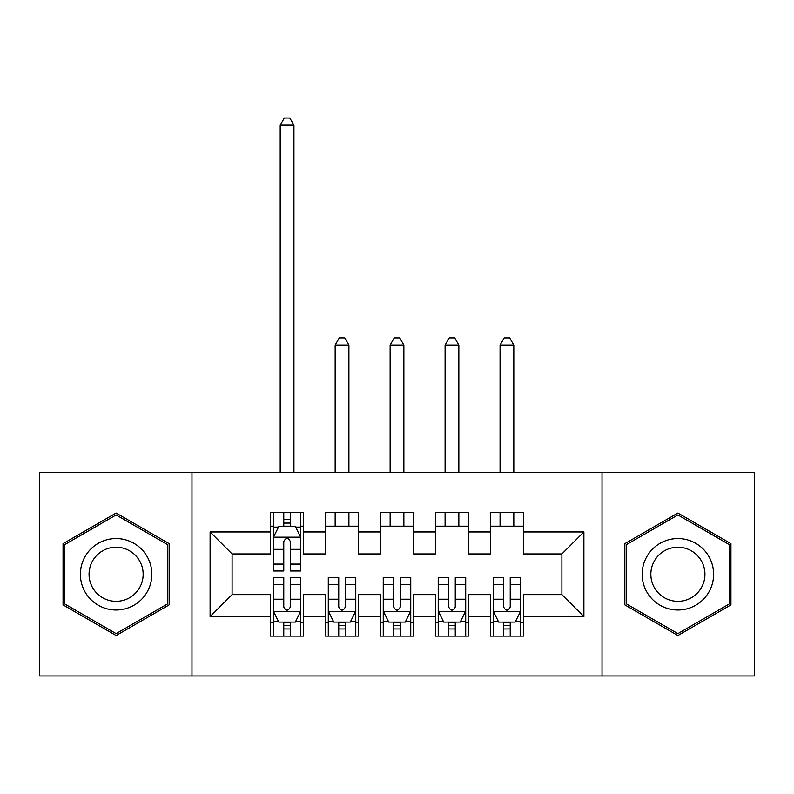 <?xml version="1.0" encoding="UTF-8"?>
<svg xmlns="http://www.w3.org/2000/svg" width="794" height="794" viewBox="0 0 794 794"><rect width="100%" height="100%" fill="white"/><g stroke="black" fill="none" stroke-linecap="round" stroke-linejoin="round"><path stroke-width="1.19" d="M602.031 675.972L754.3 675.972L754.3 472.579L602.031 472.579L602.031 675.972L191.969 675.972L191.969 472.579L39.7 472.579L39.7 675.972L191.969 675.972M602.031 472.579L191.969 472.579M210.102 616.601L210.102 531.95L270.575 531.95L270.575 553.934L232.096 553.934L232.096 594.617L210.102 616.601L270.575 616.601L270.575 636.113L303.556 636.113L303.556 616.601L325.54 616.601L325.54 636.113L358.521 636.113L358.521 616.601L380.505 616.601L380.505 636.113L413.495 636.113L413.495 616.601L435.479 616.601L435.479 636.113L468.46 636.113L468.46 616.601L490.444 616.601L490.444 636.113L523.425 636.113L523.425 594.617L561.904 594.617L561.904 553.934L523.425 553.934L523.425 531.95L583.898 531.95L583.898 616.601L523.425 616.601M523.425 531.95L523.425 512.438L490.444 512.438L490.444 531.95L468.46 531.95L468.46 512.438L435.479 512.438L435.479 531.95L413.495 531.95L413.495 512.438L380.505 512.438L380.505 531.95L358.521 531.95L358.521 512.438L325.54 512.438L325.54 531.95L303.556 531.95L303.556 512.438L270.575 512.438L270.575 531.95M468.46 616.601L468.46 594.617L490.444 594.617L490.444 616.601M583.898 531.95L561.904 553.934M413.495 616.601L413.495 594.617L435.479 594.617L435.479 616.601M490.444 531.95L490.444 553.934L468.46 553.934L468.46 531.95M358.521 616.601L358.521 594.617L380.505 594.617L380.505 616.601M435.479 531.95L435.479 553.934L413.495 553.934L413.495 531.95M303.556 616.601L303.556 594.617L325.54 594.617L325.54 616.601M380.505 531.95L380.505 553.934L358.521 553.934L358.521 531.95M232.096 594.617L270.575 594.617L270.575 616.601M325.54 531.95L325.54 553.934L303.556 553.934L303.556 531.95M490.444 526.174L523.425 526.174M435.479 526.174L468.46 526.174M380.505 526.174L413.495 526.174M325.54 526.174L358.521 526.174M270.575 526.174L273.315 526.174M300.807 526.174L303.556 526.174M270.575 622.377L273.315 622.377M300.807 622.377L303.556 622.377M325.54 622.377L328.289 622.377M355.772 622.377L358.521 622.377M380.505 622.377L383.254 622.377M410.746 622.377L413.495 622.377M435.479 622.377L438.228 622.377M465.711 622.377L468.46 622.377M490.444 622.377L493.193 622.377M520.685 622.377L523.425 622.377M210.102 531.95L232.096 553.934M561.904 594.617L583.898 616.601M169.152 543.652L116.103 513.023L63.063 543.652L63.063 604.899L116.103 635.528L169.152 604.899L169.152 543.652M624.848 543.652L624.848 604.899L677.897 635.528L730.937 604.899L730.937 543.652L677.897 513.023L624.848 543.652M290.356 519.584L283.766 519.584M300.807 564.087L290.356 564.087L290.356 570.975L300.807 570.975L300.807 537.449L295.308 526.452L278.813 526.452L273.315 537.449L273.315 570.975L283.766 570.975L283.766 564.087L273.315 564.087M273.315 537.449L273.315 512.438M300.807 537.449L300.807 512.438M283.766 526.452L283.766 512.438M290.356 512.438L290.356 526.452M290.356 564.087L290.356 541.568C288.162 537.33 285.969 537.33 283.766 541.568L283.766 564.087M290.356 526.174L283.766 526.174M293.929 472.579L293.929 125.174L280.193 125.174L280.193 472.579M280.193 125.174L284.312 118.028L289.81 118.028L293.929 125.174M283.766 628.967L290.356 628.967M273.315 584.463L283.766 584.463L283.766 577.575L273.315 577.575L273.315 611.102L278.813 622.099L295.308 622.099L300.807 611.102L300.807 577.575L290.356 577.575L290.356 584.463L300.807 584.463M300.807 611.102L300.807 636.113M273.315 611.102L273.315 636.113M290.356 622.099L290.356 636.113M283.766 636.113L283.766 622.099M283.766 584.463L283.766 606.983C285.959 611.221 288.162 611.221 290.356 606.983L290.356 584.463M283.766 622.377L290.356 622.377M338.73 628.967L345.33 628.967M328.289 584.463L338.73 584.463L338.73 577.575L328.289 577.575L328.289 611.102L333.788 622.099L350.273 622.099L355.772 611.102L355.772 577.575L345.33 577.575L345.33 584.463L355.772 584.463M355.772 611.102L355.772 636.113M328.289 611.102L328.289 636.113M345.33 622.099L345.33 636.113M338.73 636.113L338.73 622.099M338.73 584.463L338.73 606.983C340.924 611.221 343.127 611.221 345.33 606.983L345.33 584.463M338.73 622.377L345.33 622.377M348.903 526.174L348.903 512.438M348.903 472.579L348.903 345.053L335.157 345.053L335.157 472.579M335.157 526.174L335.157 512.438M335.157 345.053L339.286 337.907L344.775 337.907L348.903 345.053M393.705 628.967L400.295 628.967M383.254 584.463L393.705 584.463L393.705 577.575L383.254 577.575L383.254 611.102L388.752 622.099L405.248 622.099L410.746 611.102L410.746 577.575L400.295 577.575L400.295 584.463L410.746 584.463M410.746 611.102L410.746 636.113M383.254 611.102L383.254 636.113M400.295 622.099L400.295 636.113M393.705 636.113L393.705 622.099M393.705 584.463L393.705 606.983C395.898 611.221 398.092 611.221 400.295 606.983L400.295 584.463M393.705 622.377L400.295 622.377M403.868 526.174L403.868 512.438M403.868 472.579L403.868 345.053L390.132 345.053L390.132 472.579M390.132 526.174L390.132 512.438M390.132 345.053L394.251 337.907L399.749 337.907L403.868 345.053M147.049 556.415A35.73 35.73 0 0 0 98.238 543.334A35.73 35.73 0 0 0 85.166 592.145A35.73 35.73 0 0 0 133.968 605.217A35.73 35.73 0 0 0 147.049 556.415M139.536 560.753A27.056 27.056 0 0 0 102.585 550.847A27.056 27.056 0 0 0 92.68 587.798A27.056 27.056 0 0 0 129.63 597.703A27.056 27.056 0 0 0 139.536 560.753M116.103 633.622L64.711 603.946L64.711 544.605L116.103 514.929L167.504 544.605L167.504 603.946L116.103 633.622M708.834 556.415A35.73 35.73 0 0 0 660.032 543.334A35.73 35.73 0 0 0 646.951 592.145A35.73 35.73 0 0 0 695.762 605.217A35.73 35.73 0 0 0 708.834 556.415M701.32 560.753A27.056 27.056 0 0 0 664.37 550.847A27.056 27.056 0 0 0 654.464 587.798A27.056 27.056 0 0 0 691.415 597.703A27.056 27.056 0 0 0 701.32 560.753M677.897 633.622L626.496 603.946L626.496 544.605L677.897 514.929L729.289 544.605L729.289 603.946L677.897 633.622M448.67 628.967L455.27 628.967M438.228 584.463L448.67 584.463L448.67 577.575L438.228 577.575L438.228 611.102L443.727 622.099L460.212 622.099L465.711 611.102L465.711 577.575L455.27 577.575L455.27 584.463L465.711 584.463M465.711 611.102L465.711 636.113M438.228 611.102L438.228 636.113M455.27 622.099L455.27 636.113M448.67 636.113L448.67 622.099M448.67 584.463L448.67 606.983C450.863 611.221 453.066 611.221 455.27 606.983L455.27 584.463M448.67 622.377L455.27 622.377M458.843 526.174L458.843 512.438M458.843 472.579L458.843 345.053L445.097 345.053L445.097 472.579M445.097 526.174L445.097 512.438M445.097 345.053L449.225 337.907L454.714 337.907L458.843 345.053M503.644 628.967L510.234 628.967M493.193 584.463L503.644 584.463L503.644 577.575L493.193 577.575L493.193 611.102L498.692 622.099L515.187 622.099L520.685 611.102L520.685 577.575L510.234 577.575L510.234 584.463L520.685 584.463M520.685 611.102L520.685 636.113M493.193 611.102L493.193 636.113M510.234 622.099L510.234 636.113M503.644 636.113L503.644 622.099M503.644 584.463L503.644 606.983C505.838 611.221 508.031 611.221 510.234 606.983L510.234 584.463M503.644 622.377L510.234 622.377M513.807 526.174L513.807 512.438M513.807 472.579L513.807 345.053L500.071 345.053L500.071 472.579M500.071 526.174L500.071 512.438M500.071 345.053L504.19 337.907L509.688 337.907L513.807 345.053M300.668 537.171L273.454 537.171M273.315 527.117L278.486 527.117M295.636 527.117L300.807 527.117M283.766 549.349L273.315 549.349M300.807 549.349L290.356 549.349M290.356 523.077L283.766 523.077M273.454 611.38L300.668 611.38M300.807 621.444L295.636 621.444M278.486 621.444L273.315 621.444M290.356 599.202L300.807 599.202M273.315 599.202L283.766 599.202M283.766 625.474L290.356 625.474M328.428 611.38L355.633 611.38M355.772 621.444L350.611 621.444M333.46 621.444L328.289 621.444M345.33 599.202L355.772 599.202M328.289 599.202L338.73 599.202M338.73 625.474L345.33 625.474M383.393 611.38L410.607 611.38M410.746 621.444L405.575 621.444M388.425 621.444L383.254 621.444M400.295 599.202L410.746 599.202M383.254 599.202L393.705 599.202M393.705 625.474L400.295 625.474M438.367 611.38L465.572 611.38M465.711 621.444L460.54 621.444M443.389 621.444L438.228 621.444M455.27 599.202L465.711 599.202M438.228 599.202L448.67 599.202M448.67 625.474L455.27 625.474M493.332 611.38L520.546 611.38M520.685 621.444L515.514 621.444M498.364 621.444L493.193 621.444M510.234 599.202L520.685 599.202M493.193 599.202L503.644 599.202M503.644 625.474L510.234 625.474"/></g></svg>
